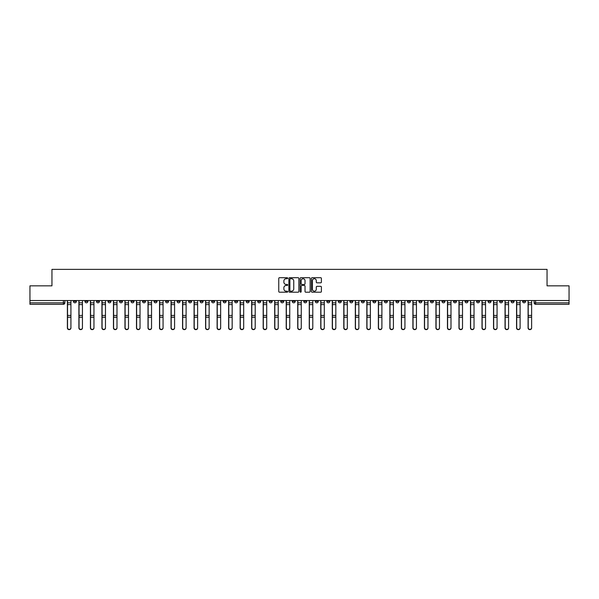 <?xml version="1.0" encoding="UTF-8"?>
<svg xmlns="http://www.w3.org/2000/svg" width="599" height="599" viewBox="0 0 599 599"><rect width="100%" height="100%" fill="white"/><g stroke="black" fill="none" stroke-linecap="round" stroke-linejoin="round"><path stroke-width="0.9" d="M287.685 278.221A0.509 0.509 0 0 0 287.183 277.711L279.478 277.711A0.726 0.726 0 0 0 278.76 278.438L278.76 291.481A0.726 0.726 0 0 0 279.478 292.2L287.183 292.2A0.509 0.509 0 0 0 287.685 291.698A0.509 0.509 0 0 0 287.183 291.189L286.187 291.189A2.321 2.321 0 0 1 283.866 288.868L283.866 287.782A2.321 2.321 0 0 1 286.187 285.461L287.183 285.461A0.509 0.509 0 0 0 287.685 284.959A0.509 0.509 0 0 0 287.183 284.45L286.187 284.45A2.321 2.321 0 0 1 283.866 282.129L283.866 281.043A2.321 2.321 0 0 1 286.187 278.722L287.183 278.722A0.509 0.509 0 0 0 287.685 278.221M453.51 300.533L453.51 301.349L456.46 301.349A1.475 1.475 0 0 1 454.985 302.824A1.475 1.475 0 0 1 453.51 301.349L453.51 300.533M384.401 300.533L384.401 301.349L387.358 301.349A1.475 1.475 0 0 1 385.883 302.824A1.475 1.475 0 0 1 384.401 301.349L384.401 300.533M372.885 300.533L372.885 301.349L375.843 301.349A1.475 1.475 0 0 1 374.36 302.824A1.475 1.475 0 0 1 372.885 301.349L372.885 300.533M303.783 300.533L303.783 301.349L306.733 301.349A1.475 1.475 0 0 1 305.258 302.824A1.475 1.475 0 0 1 303.783 301.349L303.783 300.533M292.267 300.533L292.267 301.349L295.217 301.349A1.475 1.475 0 0 1 293.742 302.824A1.475 1.475 0 0 1 292.267 301.349L292.267 300.533M280.744 300.533L280.744 301.349L283.701 301.349A1.475 1.475 0 0 1 282.226 302.824A1.475 1.475 0 0 1 280.744 301.349L280.744 300.533M257.712 300.533L257.712 301.349L260.662 301.349A1.475 1.475 0 0 1 259.187 302.824A1.475 1.475 0 0 1 257.712 301.349L257.712 300.533M234.681 301.349L234.681 300.533L234.681 301.349A1.475 1.475 0 0 0 236.156 302.824A1.475 1.475 0 0 1 234.681 301.349L237.631 301.349A1.475 1.475 0 0 1 236.156 302.824A1.475 1.475 0 0 0 237.631 301.349L237.631 300.533L237.631 301.349M223.157 301.349L223.157 300.533L223.157 301.349A1.475 1.475 0 0 0 224.64 302.824A1.475 1.475 0 0 1 223.157 301.349L226.115 301.349A1.475 1.475 0 0 1 224.64 302.824M211.642 301.349L211.642 300.533L211.642 301.349A1.475 1.475 0 0 0 213.117 302.824A1.475 1.475 0 0 1 211.642 301.349L214.599 301.349A1.475 1.475 0 0 1 213.117 302.824A1.475 1.475 0 0 0 214.599 301.349L214.599 300.533L214.599 301.349M200.126 300.533L200.126 301.349L203.076 301.349A1.475 1.475 0 0 1 201.601 302.824A1.475 1.475 0 0 1 200.126 301.349L200.126 300.533M188.61 300.533L188.61 301.349L191.56 301.349A1.475 1.475 0 0 1 190.085 302.824A1.475 1.475 0 0 1 188.61 301.349L188.61 300.533M177.094 300.533L177.094 301.349L180.044 301.349A1.475 1.475 0 0 1 178.569 302.824A1.475 1.475 0 0 1 177.094 301.349L177.094 300.533M165.571 301.349L165.571 300.533L165.571 301.349A1.475 1.475 0 0 0 167.054 302.824A1.475 1.475 0 0 1 165.571 301.349L168.529 301.349A1.475 1.475 0 0 1 167.054 302.824M142.54 301.349L142.54 300.533L142.54 301.349A1.475 1.475 0 0 0 144.015 302.824A1.475 1.475 0 0 1 142.54 301.349L145.49 301.349A1.475 1.475 0 0 1 144.015 302.824A1.475 1.475 0 0 0 145.49 301.349L145.49 300.533L145.49 301.349M131.024 301.349L131.024 300.533L131.024 301.349A1.475 1.475 0 0 0 132.499 302.824A1.475 1.475 0 0 1 131.024 301.349L133.974 301.349A1.475 1.475 0 0 1 132.499 302.824A1.475 1.475 0 0 0 133.974 301.349L133.974 300.533L133.974 301.349M119.508 301.349L119.508 300.533L119.508 301.349A1.475 1.475 0 0 0 120.983 302.824A1.475 1.475 0 0 1 119.508 301.349L122.458 301.349A1.475 1.475 0 0 1 120.983 302.824A1.475 1.475 0 0 0 122.458 301.349L122.458 300.533L122.458 301.349M107.985 301.349L107.985 300.533L107.985 301.349A1.475 1.475 0 0 0 109.467 302.824A1.475 1.475 0 0 1 107.985 301.349L110.942 301.349A1.475 1.475 0 0 1 109.467 302.824M96.469 301.349L96.469 300.533L96.469 301.349A1.475 1.475 0 0 0 97.944 302.824A1.475 1.475 0 0 1 96.469 301.349L99.427 301.349A1.475 1.475 0 0 1 97.944 302.824A1.475 1.475 0 0 0 99.427 301.349L99.427 300.533L99.427 301.349M84.953 301.349L84.953 300.533L84.953 301.349A1.475 1.475 0 0 0 86.428 302.824A1.475 1.475 0 0 1 84.953 301.349L87.903 301.349A1.475 1.475 0 0 1 86.428 302.824A1.475 1.475 0 0 0 87.903 301.349L87.903 300.533L87.903 301.349M320.682 282.818A0.726 0.726 0 0 0 321.401 282.092L321.401 278.438A0.726 0.726 0 0 0 320.682 277.711L312.124 277.711A0.726 0.726 0 0 0 311.405 278.438L311.405 291.481A0.726 0.726 0 0 0 312.124 292.2L320.682 292.2A0.726 0.726 0 0 0 321.401 291.481L321.401 287.056A0.726 0.726 0 0 0 320.682 286.337L317.021 286.337A0.726 0.726 0 0 0 316.294 287.056L316.294 289.25A1.939 1.939 0 0 1 314.355 291.189A1.939 1.939 0 0 1 312.416 289.25L312.416 280.661A1.939 1.939 0 0 1 314.355 278.722A1.939 1.939 0 0 1 316.294 280.661L316.294 282.092A0.726 0.726 0 0 0 317.021 282.818L320.682 282.818M29.95 300.533L29.95 285.843L51.948 285.843L51.948 269.378L547.052 269.378L547.052 285.843L569.05 285.843L569.05 300.533L29.95 300.533L29.95 302.824L64.872 302.824L64.872 300.533M298.864 278.438A0.726 0.726 0 0 0 298.145 277.711L289.587 277.711A0.726 0.726 0 0 0 288.868 278.438L288.868 291.481A0.726 0.726 0 0 0 289.587 292.2L298.145 292.2A0.726 0.726 0 0 0 298.864 291.481L298.864 278.438M300.855 277.711L309.413 277.711A0.726 0.726 0 0 1 310.132 278.438L310.132 291.481A0.726 0.726 0 0 1 309.413 292.2L305.752 292.2A0.726 0.726 0 0 1 305.026 291.481L305.026 286.187A0.726 0.726 0 0 0 304.299 285.461L301.874 285.461A0.726 0.726 0 0 0 301.147 286.187L301.147 291.698A0.509 0.509 0 0 1 300.638 292.2A0.509 0.509 0 0 1 300.136 291.698L300.136 278.438A0.726 0.726 0 0 1 300.855 277.711M534.128 300.533L534.128 302.824L569.05 302.824L569.05 304.299L535.603 304.299A1.475 1.475 0 0 1 534.128 302.824A1.475 1.475 0 0 0 535.603 304.299L535.603 300.533M569.05 300.533L569.05 302.824M64.872 302.824A1.475 1.475 0 0 1 63.397 304.299L29.95 304.299L29.95 302.824M525.563 300.533L525.563 301.349A1.475 1.475 0 0 1 524.088 302.824A1.475 1.475 0 0 1 522.613 301.349L525.563 301.349M522.613 300.533L522.613 301.349M514.047 301.349L514.047 300.533L514.047 301.349A1.475 1.475 0 0 1 512.572 302.824A1.475 1.475 0 0 1 511.097 301.349L514.047 301.349A1.475 1.475 0 0 1 512.572 302.824M511.097 300.533L511.097 301.349M502.531 300.533L502.531 301.349A1.475 1.475 0 0 1 501.056 302.824A1.475 1.475 0 0 1 499.573 301.349A1.475 1.475 0 0 0 501.056 302.824M499.573 300.533L499.573 301.349L502.531 301.349M491.015 300.533L491.015 301.349A1.475 1.475 0 0 1 489.533 302.824A1.475 1.475 0 0 1 488.058 301.349L491.015 301.349A1.475 1.475 0 0 1 489.533 302.824M488.058 300.533L488.058 301.349M479.492 300.533L479.492 301.349A1.475 1.475 0 0 1 478.017 302.824A1.475 1.475 0 0 1 476.542 301.349A1.475 1.475 0 0 0 478.017 302.824M476.542 300.533L476.542 301.349L479.492 301.349M467.976 300.533L467.976 301.349A1.475 1.475 0 0 1 466.501 302.824A1.475 1.475 0 0 1 465.026 301.349L467.976 301.349M465.026 300.533L465.026 301.349M456.46 300.533L456.46 301.349A1.475 1.475 0 0 1 454.985 302.824M444.945 300.533L444.945 301.349A1.475 1.475 0 0 1 443.47 302.824A1.475 1.475 0 0 1 441.987 301.349L444.945 301.349M441.987 300.533L441.987 301.349M433.429 300.533L433.429 301.349A1.475 1.475 0 0 1 431.946 302.824A1.475 1.475 0 0 1 430.471 301.349L433.429 301.349M430.471 300.533L430.471 301.349M421.906 300.533L421.906 301.349A1.475 1.475 0 0 1 420.431 302.824A1.475 1.475 0 0 1 418.956 301.349A1.475 1.475 0 0 0 420.431 302.824M418.956 300.533L418.956 301.349L421.906 301.349M410.39 300.533L410.39 301.349A1.475 1.475 0 0 1 408.915 302.824A1.475 1.475 0 0 1 407.44 301.349L410.39 301.349M407.44 300.533L407.44 301.349M398.874 300.533L398.874 301.349A1.475 1.475 0 0 1 397.399 302.824A1.475 1.475 0 0 1 395.924 301.349L398.874 301.349M395.924 300.533L395.924 301.349M387.358 300.533L387.358 301.349M375.843 300.533L375.843 301.349L375.843 300.533M364.319 300.533L364.319 301.349A1.475 1.475 0 0 1 362.844 302.824A1.475 1.475 0 0 1 361.369 301.349L364.319 301.349M361.369 300.533L361.369 301.349M352.804 300.533L352.804 301.349A1.475 1.475 0 0 1 351.328 302.824A1.475 1.475 0 0 1 349.853 301.349L352.804 301.349M349.853 300.533L349.853 301.349M341.288 300.533L341.288 301.349A1.475 1.475 0 0 1 339.813 302.824A1.475 1.475 0 0 1 338.338 301.349L341.288 301.349M338.338 300.533L338.338 301.349M329.772 300.533L329.772 301.349A1.475 1.475 0 0 1 328.297 302.824A1.475 1.475 0 0 1 326.814 301.349L329.772 301.349M326.814 300.533L326.814 301.349M318.256 300.533L318.256 301.349A1.475 1.475 0 0 1 316.774 302.824A1.475 1.475 0 0 1 315.299 301.349L318.256 301.349M315.299 300.533L315.299 301.349M306.733 300.533L306.733 301.349A1.475 1.475 0 0 1 305.258 302.824M295.217 300.533L295.217 301.349M283.701 301.349L283.701 300.533L283.701 301.349A1.475 1.475 0 0 1 282.226 302.824M272.186 300.533L272.186 301.349A1.475 1.475 0 0 1 270.703 302.824A1.475 1.475 0 0 1 269.228 301.349A1.475 1.475 0 0 0 270.703 302.824A1.475 1.475 0 0 0 272.186 301.349L269.228 301.349L269.228 300.533M260.662 301.349L260.662 300.533L260.662 301.349A1.475 1.475 0 0 1 259.187 302.824M249.147 300.533L249.147 301.349A1.475 1.475 0 0 1 247.672 302.824A1.475 1.475 0 0 1 246.196 301.349A1.475 1.475 0 0 0 247.672 302.824M246.196 300.533L246.196 301.349L249.147 301.349M226.115 300.533L226.115 301.349L226.115 300.533M203.076 301.349L203.076 300.533L203.076 301.349A1.475 1.475 0 0 1 201.601 302.824M191.56 301.349L191.56 300.533L191.56 301.349A1.475 1.475 0 0 1 190.085 302.824M180.044 301.349L180.044 300.533L180.044 301.349A1.475 1.475 0 0 1 178.569 302.824M168.529 300.533L168.529 301.349L168.529 300.533M157.013 301.349L157.013 300.533L157.013 301.349A1.475 1.475 0 0 1 155.53 302.824A1.475 1.475 0 0 1 154.055 301.349L157.013 301.349A1.475 1.475 0 0 1 155.53 302.824M154.055 300.533L154.055 301.349M110.942 300.533L110.942 301.349L110.942 300.533M76.387 300.533L76.387 301.349A1.475 1.475 0 0 1 74.912 302.824A1.475 1.475 0 0 1 73.437 301.349A1.475 1.475 0 0 0 74.912 302.824A1.475 1.475 0 0 0 76.387 301.349L76.387 300.533M73.437 300.533L73.437 301.349L76.387 301.349M290.388 278.722A0.509 0.509 0 0 0 289.879 279.231L289.879 290.68A0.509 0.509 0 0 0 290.388 291.189L291.436 291.189A2.321 2.321 0 0 0 293.757 288.868L293.757 281.043A2.321 2.321 0 0 0 291.436 278.722L290.388 278.722M305.026 280.699A1.939 1.939 0 0 0 303.087 278.76A1.939 1.939 0 0 0 301.147 280.699L301.147 283.724A0.726 0.726 0 0 0 301.874 284.45L304.299 284.45A0.726 0.726 0 0 0 305.026 283.724L305.026 280.699M67.38 300.533L67.38 327.99A1.7 1.64 180 0 0 69.155 329.622M70.922 327.728L70.922 327.99A1.7 1.64 180 0 1 69.229 329.622A1.7 1.64 180 0 1 67.53 327.99L67.53 327.728A1.7 1.64 0 0 0 69.229 329.368A1.7 1.64 0 0 0 70.922 327.728L70.922 317.208L67.53 317.208L67.53 327.728M67.53 300.533L67.53 317.208M70.922 300.533L70.922 317.208M78.896 300.533L78.896 327.99A1.7 1.64 180 0 0 80.67 329.622M90.419 300.533L90.419 327.99A1.7 1.64 180 0 0 92.186 329.622M82.445 327.728L82.445 327.99A1.7 1.64 180 0 1 80.745 329.622A1.7 1.64 180 0 1 79.046 327.99L79.046 327.728A1.7 1.64 0 0 0 80.745 329.368A1.7 1.64 0 0 0 82.445 327.728L82.445 317.208L79.046 317.208L79.046 327.728M79.046 300.533L79.046 317.208M82.445 300.533L82.445 317.208M93.961 327.728L93.961 327.99A1.7 1.64 180 0 1 92.261 329.622A1.7 1.64 180 0 1 90.561 327.99L90.561 327.728A1.7 1.64 0 0 0 92.261 329.368A1.7 1.64 0 0 0 93.961 327.728L93.961 317.208L90.561 317.208L90.561 327.728M90.561 300.533L90.561 317.208M93.961 300.533L93.961 317.208M101.935 300.533L101.935 327.99A1.7 1.64 180 0 0 103.702 329.622M113.451 300.533L113.451 327.99A1.7 1.64 180 0 0 115.225 329.622M124.966 300.533L124.966 327.99A1.7 1.64 180 0 0 126.741 329.622M105.476 327.728L105.476 327.99A1.7 1.64 180 0 1 103.777 329.622A1.7 1.64 180 0 1 102.085 327.99L102.085 327.728A1.7 1.64 0 0 0 103.777 329.368A1.7 1.64 0 0 0 105.476 327.728L105.476 317.208L102.085 317.208L102.085 327.728M102.085 300.533L102.085 317.208M105.476 300.533L105.476 317.208M116.992 327.728L116.992 327.99A1.7 1.64 180 0 1 115.3 329.622A1.7 1.64 180 0 1 113.6 327.99L113.6 327.728A1.7 1.64 0 0 0 115.3 329.368A1.7 1.64 0 0 0 116.992 327.728L116.992 317.208L113.6 317.208L113.6 327.728M113.6 300.533L113.6 317.208M116.992 300.533L116.992 317.208M128.515 327.728L128.515 327.99A1.7 1.64 180 0 1 126.816 329.622A1.7 1.64 180 0 1 125.116 327.99L125.116 327.728A1.7 1.64 0 0 0 126.816 329.368A1.7 1.64 0 0 0 128.515 327.728L128.515 317.208L125.116 317.208L125.116 327.728M125.116 300.533L125.116 317.208M128.515 300.533L128.515 317.208M136.482 300.533L136.482 327.99A1.7 1.64 180 0 0 138.257 329.622M140.031 327.728L140.031 327.99A1.7 1.64 180 0 1 138.332 329.622A1.7 1.64 180 0 1 136.632 327.99L136.632 327.728A1.7 1.64 0 0 0 138.332 329.368A1.7 1.64 0 0 0 140.031 327.728L140.031 317.208L136.632 317.208L136.632 327.728M136.632 300.533L136.632 317.208M140.031 300.533L140.031 317.208M148.005 300.533L148.005 327.99A1.7 1.64 180 0 0 149.772 329.622M151.547 327.728L151.547 327.99A1.7 1.64 180 0 1 149.847 329.622A1.7 1.64 180 0 1 148.148 327.99L148.148 327.728A1.7 1.64 0 0 0 149.847 329.368A1.7 1.64 0 0 0 151.547 327.728L151.547 317.208L148.148 317.208L148.148 327.728M148.148 300.533L148.148 317.208M151.547 300.533L151.547 317.208M159.521 300.533L159.521 327.99A1.7 1.64 180 0 0 161.288 329.622M163.063 327.728L163.063 327.99A1.7 1.64 180 0 1 161.363 329.622A1.7 1.64 180 0 1 159.671 327.99L159.671 327.728A1.7 1.64 0 0 0 161.363 329.368A1.7 1.64 0 0 0 163.063 327.728L163.063 317.208L159.671 317.208L159.671 327.728M159.671 300.533L159.671 317.208M163.063 300.533L163.063 317.208M171.037 300.533L171.037 327.99A1.7 1.64 180 0 0 172.812 329.622M174.579 327.728L174.579 327.99A1.7 1.64 180 0 1 172.886 329.622A1.7 1.64 180 0 1 171.187 327.99L171.187 327.728A1.7 1.64 0 0 0 172.886 329.368A1.7 1.64 0 0 0 174.579 327.728L174.579 317.208L171.187 317.208L171.187 327.728M171.187 300.533L171.187 317.208M174.579 300.533L174.579 317.208M182.553 300.533L182.553 327.99A1.7 1.64 180 0 0 184.327 329.622M194.069 300.533L194.069 327.99A1.7 1.64 180 0 0 195.843 329.622M205.592 300.533L205.592 327.99A1.7 1.64 180 0 0 207.359 329.622M217.108 300.533L217.108 327.99A1.7 1.64 180 0 0 218.882 329.622M228.623 300.533L228.623 327.99A1.7 1.64 180 0 0 230.398 329.622M240.139 300.533L240.139 327.99A1.7 1.64 180 0 0 241.914 329.622M186.102 327.728L186.102 327.99A1.7 1.64 180 0 1 184.402 329.622A1.7 1.64 180 0 1 182.702 327.99L182.702 327.728A1.7 1.64 0 0 0 184.402 329.368A1.7 1.64 0 0 0 186.102 327.728L186.102 317.208L182.702 317.208L182.702 327.728M182.702 300.533L182.702 317.208M186.102 300.533L186.102 317.208M197.618 327.728L197.618 327.99A1.7 1.64 180 0 1 195.918 329.622A1.7 1.64 180 0 1 194.218 327.99L194.218 327.728A1.7 1.64 0 0 0 195.918 329.368A1.7 1.64 0 0 0 197.618 327.728L197.618 317.208L194.218 317.208L194.218 327.728M194.218 300.533L194.218 317.208M197.618 300.533L197.618 317.208M209.133 327.728L209.133 327.99A1.7 1.64 180 0 1 207.434 329.622A1.7 1.64 180 0 1 205.734 327.99L205.734 327.728A1.7 1.64 0 0 0 207.434 329.368A1.7 1.64 0 0 0 209.133 327.728L209.133 317.208L205.734 317.208L205.734 327.728M205.734 300.533L205.734 317.208M209.133 300.533L209.133 317.208M220.649 327.728L220.649 327.99A1.7 1.64 180 0 1 218.949 329.622A1.7 1.64 180 0 1 217.257 327.99L217.257 327.728A1.7 1.64 0 0 0 218.949 329.368A1.7 1.64 0 0 0 220.649 327.728L220.649 317.208L217.257 317.208L217.257 327.728M217.257 300.533L217.257 317.208M220.649 300.533L220.649 317.208M232.165 327.728L232.165 327.99A1.7 1.64 180 0 1 230.473 329.622A1.7 1.64 180 0 1 228.773 327.99L228.773 327.728A1.7 1.64 0 0 0 230.473 329.368A1.7 1.64 0 0 0 232.165 327.728L232.165 317.208L228.773 317.208L228.773 327.728M228.773 300.533L228.773 317.208M232.165 300.533L232.165 317.208M243.688 327.728L243.688 327.99A1.7 1.64 180 0 1 241.989 329.622A1.7 1.64 180 0 1 240.289 327.99L240.289 327.728A1.7 1.64 0 0 0 241.989 329.368A1.7 1.64 0 0 0 243.688 327.728L243.688 317.208L240.289 317.208L240.289 327.728M240.289 300.533L240.289 317.208M243.688 300.533L243.688 317.208M251.662 300.533L251.662 327.99A1.7 1.64 180 0 0 253.429 329.622M255.204 327.728L255.204 327.99A1.7 1.64 180 0 1 253.504 329.622A1.7 1.64 180 0 1 251.805 327.99L251.805 327.728A1.7 1.64 0 0 0 253.504 329.368A1.7 1.64 0 0 0 255.204 327.728L255.204 317.208L251.805 317.208L251.805 327.728M251.805 300.533L251.805 317.208M255.204 300.533L255.204 317.208M263.178 300.533L263.178 327.99A1.7 1.64 180 0 0 264.945 329.622M266.72 327.728L266.72 327.99A1.7 1.64 180 0 1 265.02 329.622A1.7 1.64 180 0 1 263.32 327.99L263.32 327.728A1.7 1.64 0 0 0 265.02 329.368A1.7 1.64 0 0 0 266.72 327.728L266.72 317.208L263.32 317.208L263.32 327.728M263.32 300.533L263.32 317.208M266.72 300.533L266.72 317.208M274.694 300.533L274.694 327.99A1.7 1.64 180 0 0 276.468 329.622M278.236 327.728L278.236 327.99A1.7 1.64 180 0 1 276.536 329.622A1.7 1.64 180 0 1 274.844 327.99L274.844 327.728A1.7 1.64 0 0 0 276.536 329.368A1.7 1.64 0 0 0 278.236 327.728L278.236 317.208L274.844 317.208L274.844 327.728M274.844 300.533L274.844 317.208M278.236 300.533L278.236 317.208M286.21 300.533L286.21 327.99A1.7 1.64 180 0 0 287.984 329.622M289.751 327.728L289.751 327.99A1.7 1.64 180 0 1 288.059 329.622A1.7 1.64 180 0 1 286.359 327.99L286.359 327.728A1.7 1.64 0 0 0 288.059 329.368A1.7 1.64 0 0 0 289.751 327.728L289.751 317.208L286.359 317.208L286.359 327.728M286.359 300.533L286.359 317.208M289.751 300.533L289.751 317.208M297.725 300.533L297.725 327.99A1.7 1.64 180 0 0 299.5 329.622M301.275 327.728L301.275 327.99A1.7 1.64 180 0 1 299.575 329.622A1.7 1.64 180 0 1 297.875 327.99L297.875 327.728A1.7 1.64 0 0 0 299.575 329.368A1.7 1.64 0 0 0 301.275 327.728L301.275 317.208L297.875 317.208L297.875 327.728M297.875 300.533L297.875 317.208M301.275 300.533L301.275 317.208M309.249 300.533L309.249 327.99A1.7 1.64 180 0 0 311.016 329.622M312.79 327.728L312.79 327.99A1.7 1.64 180 0 1 311.091 329.622A1.7 1.64 180 0 1 309.391 327.99L309.391 327.728A1.7 1.64 0 0 0 311.091 329.368A1.7 1.64 0 0 0 312.79 327.728L312.79 317.208L309.391 317.208L309.391 327.728M309.391 300.533L309.391 317.208M312.79 300.533L312.79 317.208M320.764 300.533L320.764 327.99A1.7 1.64 180 0 0 322.532 329.622M324.306 327.728L324.306 327.99A1.7 1.64 180 0 1 322.606 329.622A1.7 1.64 180 0 1 320.907 327.99L320.907 327.728A1.7 1.64 0 0 0 322.606 329.368A1.7 1.64 0 0 0 324.306 327.728L324.306 317.208L320.907 317.208L320.907 327.728M320.907 300.533L320.907 317.208M324.306 300.533L324.306 317.208M332.28 300.533L332.28 327.99A1.7 1.64 180 0 0 334.055 329.622M335.822 327.728L335.822 327.99A1.7 1.64 180 0 1 334.122 329.622A1.7 1.64 180 0 1 332.43 327.99L332.43 327.728A1.7 1.64 0 0 0 334.122 329.368A1.7 1.64 0 0 0 335.822 327.728L335.822 317.208L332.43 317.208L332.43 327.728M332.43 300.533L332.43 317.208M335.822 300.533L335.822 317.208M343.796 300.533L343.796 327.99A1.7 1.64 180 0 0 345.571 329.622M347.338 327.728L347.338 327.99A1.7 1.64 180 0 1 345.645 329.622A1.7 1.64 180 0 1 343.946 327.99L343.946 327.728A1.7 1.64 0 0 0 345.645 329.368A1.7 1.64 0 0 0 347.338 327.728L347.338 317.208L343.946 317.208L343.946 327.728M343.946 300.533L343.946 317.208M347.338 300.533L347.338 317.208M355.312 300.533L355.312 327.99A1.7 1.64 180 0 0 357.086 329.622M358.861 327.728L358.861 327.99A1.7 1.64 180 0 1 357.161 329.622A1.7 1.64 180 0 1 355.462 327.99L355.462 327.728A1.7 1.64 0 0 0 357.161 329.368A1.7 1.64 0 0 0 358.861 327.728L358.861 317.208L355.462 317.208L355.462 327.728M355.462 300.533L355.462 317.208M358.861 300.533L358.861 317.208M366.835 300.533L366.835 327.99A1.7 1.64 180 0 0 368.602 329.622M370.377 327.728L370.377 327.99A1.7 1.64 180 0 1 368.677 329.622A1.7 1.64 180 0 1 366.977 327.99L366.977 327.728A1.7 1.64 0 0 0 368.677 329.368A1.7 1.64 0 0 0 370.377 327.728L370.377 317.208L366.977 317.208L366.977 327.728M366.977 300.533L366.977 317.208M370.377 300.533L370.377 317.208M378.351 300.533L378.351 327.99A1.7 1.64 180 0 0 380.118 329.622M381.892 327.728L381.892 327.99A1.7 1.64 180 0 1 380.193 329.622A1.7 1.64 180 0 1 378.501 327.99L378.501 327.728A1.7 1.64 0 0 0 380.193 329.368A1.7 1.64 0 0 0 381.892 327.728L381.892 317.208L378.501 317.208L378.501 327.728M378.501 300.533L378.501 317.208M381.892 300.533L381.892 317.208M389.867 300.533L389.867 327.99A1.7 1.64 180 0 0 391.641 329.622M393.408 327.728L393.408 327.99A1.7 1.64 180 0 1 391.716 329.622A1.7 1.64 180 0 1 390.016 327.99L390.016 327.728A1.7 1.64 0 0 0 391.716 329.368A1.7 1.64 0 0 0 393.408 327.728L393.408 317.208L390.016 317.208L390.016 327.728M390.016 300.533L390.016 317.208M393.408 300.533L393.408 317.208M401.382 300.533L401.382 327.99A1.7 1.64 180 0 0 403.157 329.622M404.931 327.728L404.931 327.99A1.7 1.64 180 0 1 403.232 329.622A1.7 1.64 180 0 1 401.532 327.99L401.532 327.728A1.7 1.64 0 0 0 403.232 329.368A1.7 1.64 0 0 0 404.931 327.728L404.931 317.208L401.532 317.208L401.532 327.728M401.532 300.533L401.532 317.208M404.931 300.533L404.931 317.208M412.898 300.533L412.898 327.99A1.7 1.64 180 0 0 414.673 329.622M416.447 327.728L416.447 327.99A1.7 1.64 180 0 1 414.748 329.622A1.7 1.64 180 0 1 413.048 327.99L413.048 327.728A1.7 1.64 0 0 0 414.748 329.368A1.7 1.64 0 0 0 416.447 327.728L416.447 317.208L413.048 317.208L413.048 327.728M413.048 300.533L413.048 317.208M416.447 300.533L416.447 317.208M424.421 300.533L424.421 327.99A1.7 1.64 180 0 0 426.189 329.622M427.963 327.728L427.963 327.99A1.7 1.64 180 0 1 426.263 329.622A1.7 1.64 180 0 1 424.564 327.99L424.564 327.728A1.7 1.64 0 0 0 426.263 329.368A1.7 1.64 0 0 0 427.963 327.728L427.963 317.208L424.564 317.208L424.564 327.728M424.564 300.533L424.564 317.208M427.963 300.533L427.963 317.208M435.937 300.533L435.937 327.99A1.7 1.64 180 0 0 437.712 329.622M439.479 327.728L439.479 327.99A1.7 1.64 180 0 1 437.779 329.622A1.7 1.64 180 0 1 436.087 327.99L436.087 327.728A1.7 1.64 0 0 0 437.779 329.368A1.7 1.64 0 0 0 439.479 327.728L439.479 317.208L436.087 317.208L436.087 327.728M436.087 300.533L436.087 317.208M439.479 300.533L439.479 317.208M447.453 300.533L447.453 327.99A1.7 1.64 180 0 0 449.228 329.622M450.995 327.728L450.995 327.99A1.7 1.64 180 0 1 449.302 329.622A1.7 1.64 180 0 1 447.603 327.99L447.603 327.728A1.7 1.64 0 0 0 449.302 329.368A1.7 1.64 0 0 0 450.995 327.728L450.995 317.208L447.603 317.208L447.603 327.728M447.603 300.533L447.603 317.208M450.995 300.533L450.995 317.208M458.969 300.533L458.969 327.99A1.7 1.64 180 0 0 460.743 329.622M462.518 327.728L462.518 327.99A1.7 1.64 180 0 1 460.818 329.622A1.7 1.64 180 0 1 459.119 327.99L459.119 327.728A1.7 1.64 0 0 0 460.818 329.368A1.7 1.64 0 0 0 462.518 327.728L462.518 317.208L459.119 317.208L459.119 327.728M459.119 300.533L459.119 317.208M462.518 300.533L462.518 317.208M470.485 300.533L470.485 327.99A1.7 1.64 180 0 0 472.259 329.622M474.034 327.728L474.034 327.99A1.7 1.64 180 0 1 472.334 329.622A1.7 1.64 180 0 1 470.634 327.99L470.634 327.728A1.7 1.64 0 0 0 472.334 329.368A1.7 1.64 0 0 0 474.034 327.728L474.034 317.208L470.634 317.208L470.634 327.728M470.634 300.533L470.634 317.208M474.034 300.533L474.034 317.208M482.008 300.533L482.008 327.99A1.7 1.64 180 0 0 483.775 329.622M485.549 327.728L485.549 327.99A1.7 1.64 180 0 1 483.85 329.622A1.7 1.64 180 0 1 482.15 327.99L482.15 327.728A1.7 1.64 0 0 0 483.85 329.368A1.7 1.64 0 0 0 485.549 327.728L485.549 317.208L482.15 317.208L482.15 327.728M482.15 300.533L482.15 317.208M485.549 300.533L485.549 317.208M493.524 300.533L493.524 327.99A1.7 1.64 180 0 0 495.298 329.622M497.065 327.728L497.065 327.99A1.7 1.64 180 0 1 495.366 329.622A1.7 1.64 180 0 1 493.673 327.99L493.673 327.728A1.7 1.64 0 0 0 495.366 329.368A1.7 1.64 0 0 0 497.065 327.728L497.065 317.208L493.673 317.208L493.673 327.728M493.673 300.533L493.673 317.208M497.065 300.533L497.065 317.208M505.039 300.533L505.039 327.99A1.7 1.64 180 0 0 506.814 329.622M508.581 327.728L508.581 327.99A1.7 1.64 180 0 1 506.889 329.622A1.7 1.64 180 0 1 505.189 327.99L505.189 327.728A1.7 1.64 0 0 0 506.889 329.368A1.7 1.64 0 0 0 508.581 327.728L508.581 317.208L505.189 317.208L505.189 327.728M505.189 300.533L505.189 317.208M508.581 300.533L508.581 317.208M516.555 300.533L516.555 327.99A1.7 1.64 180 0 0 518.33 329.622M520.104 327.728L520.104 327.99A1.7 1.64 180 0 1 518.405 329.622A1.7 1.64 180 0 1 516.705 327.99L516.705 327.728A1.7 1.64 0 0 0 518.405 329.368A1.7 1.64 0 0 0 520.104 327.728L520.104 317.208L516.705 317.208L516.705 327.728M516.705 300.533L516.705 317.208M520.104 300.533L520.104 317.208M528.078 300.533L528.078 327.99A1.7 1.64 180 0 0 529.845 329.622M531.62 327.728L531.62 327.99A1.7 1.64 180 0 1 529.92 329.622A1.7 1.64 180 0 1 528.221 327.99L528.221 327.728A1.7 1.64 0 0 0 529.92 329.368A1.7 1.64 0 0 0 531.62 327.728L531.62 317.208L528.221 317.208L528.221 327.728M528.221 300.533L528.221 317.208M531.62 300.533L531.62 317.208M63.397 300.533L63.397 304.299M67.38 302.824L70.922 302.824M70.922 315.433L67.53 315.433M70.922 304.606L67.53 304.606M78.896 302.824L82.445 302.824M90.419 302.824L93.961 302.824M82.445 315.433L79.046 315.433M82.445 304.606L79.046 304.606M93.961 315.433L90.561 315.433M93.961 304.606L90.561 304.606M101.935 302.824L105.476 302.824M113.451 302.824L116.992 302.824M124.966 302.824L128.515 302.824M105.476 315.433L102.085 315.433M105.476 304.606L102.085 304.606M116.992 315.433L113.6 315.433M116.992 304.606L113.6 304.606M128.515 315.433L125.116 315.433M128.515 304.606L125.116 304.606M136.482 302.824L140.031 302.824M140.031 315.433L136.632 315.433M140.031 304.606L136.632 304.606M148.005 302.824L151.547 302.824M151.547 315.433L148.148 315.433M151.547 304.606L148.148 304.606M159.521 302.824L163.063 302.824M163.063 315.433L159.671 315.433M163.063 304.606L159.671 304.606M171.037 302.824L174.579 302.824M174.579 315.433L171.187 315.433M174.579 304.606L171.187 304.606M182.553 302.824L186.102 302.824M194.069 302.824L197.618 302.824M205.592 302.824L209.133 302.824M217.108 302.824L220.649 302.824M228.623 302.824L232.165 302.824M240.139 302.824L243.688 302.824M186.102 315.433L182.702 315.433M186.102 304.606L182.702 304.606M197.618 315.433L194.218 315.433M197.618 304.606L194.218 304.606M209.133 315.433L205.734 315.433M209.133 304.606L205.734 304.606M220.649 315.433L217.257 315.433M220.649 304.606L217.257 304.606M232.165 315.433L228.773 315.433M232.165 304.606L228.773 304.606M243.688 315.433L240.289 315.433M243.688 304.606L240.289 304.606M251.662 302.824L255.204 302.824M255.204 315.433L251.805 315.433M255.204 304.606L251.805 304.606M263.178 302.824L266.72 302.824M266.72 315.433L263.32 315.433M266.72 304.606L263.32 304.606M274.694 302.824L278.236 302.824M278.236 315.433L274.844 315.433M278.236 304.606L274.844 304.606M286.21 302.824L289.751 302.824M289.751 315.433L286.359 315.433M289.751 304.606L286.359 304.606M297.725 302.824L301.275 302.824M301.275 315.433L297.875 315.433M301.275 304.606L297.875 304.606M309.249 302.824L312.79 302.824M312.79 315.433L309.391 315.433M312.79 304.606L309.391 304.606M320.764 302.824L324.306 302.824M324.306 315.433L320.907 315.433M324.306 304.606L320.907 304.606M332.28 302.824L335.822 302.824M335.822 315.433L332.43 315.433M335.822 304.606L332.43 304.606M343.796 302.824L347.338 302.824M347.338 315.433L343.946 315.433M347.338 304.606L343.946 304.606M355.312 302.824L358.861 302.824M358.861 315.433L355.462 315.433M358.861 304.606L355.462 304.606M366.835 302.824L370.377 302.824M370.377 315.433L366.977 315.433M370.377 304.606L366.977 304.606M378.351 302.824L381.892 302.824M381.892 315.433L378.501 315.433M381.892 304.606L378.501 304.606M389.867 302.824L393.408 302.824M393.408 315.433L390.016 315.433M393.408 304.606L390.016 304.606M401.382 302.824L404.931 302.824M404.931 315.433L401.532 315.433M404.931 304.606L401.532 304.606M412.898 302.824L416.447 302.824M416.447 315.433L413.048 315.433M416.447 304.606L413.048 304.606M424.421 302.824L427.963 302.824M427.963 315.433L424.564 315.433M427.963 304.606L424.564 304.606M435.937 302.824L439.479 302.824M439.479 315.433L436.087 315.433M439.479 304.606L436.087 304.606M447.453 302.824L450.995 302.824M450.995 315.433L447.603 315.433M450.995 304.606L447.603 304.606M458.969 302.824L462.518 302.824M462.518 315.433L459.119 315.433M462.518 304.606L459.119 304.606M470.485 302.824L474.034 302.824M474.034 315.433L470.634 315.433M474.034 304.606L470.634 304.606M482.008 302.824L485.549 302.824M485.549 315.433L482.15 315.433M485.549 304.606L482.15 304.606M493.524 302.824L497.065 302.824M497.065 315.433L493.673 315.433M497.065 304.606L493.673 304.606M505.039 302.824L508.581 302.824M508.581 315.433L505.189 315.433M508.581 304.606L505.189 304.606M516.555 302.824L520.104 302.824M520.104 315.433L516.705 315.433M520.104 304.606L516.705 304.606M528.078 302.824L531.62 302.824M531.62 315.433L528.221 315.433M531.62 304.606L528.221 304.606"/></g></svg>
